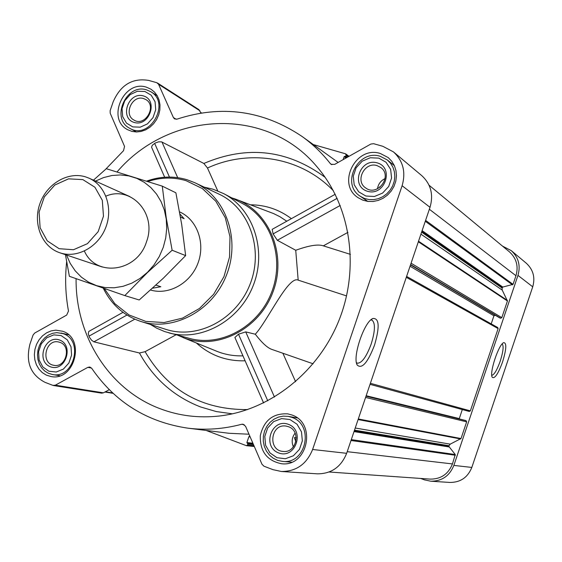 <?xml version="1.0" encoding="UTF-8"?>
<svg xmlns="http://www.w3.org/2000/svg" width="562" height="562" viewBox="0 0 562 562"><rect width="100%" height="100%" fill="white"/><g stroke="black" fill="none" stroke-linecap="round" stroke-linejoin="round"><path stroke-width="0.84" d="M370.794 319.982L371.889 320.073C375.472 322.834 375.24 330.814 371.194 344.021C366.431 356.828 361.823 363.221 357.362 363.2L356.441 362.616M122.994 312.339L88.747 331.461L88.269 333.765L89.442 337.249L91.522 340.165L93.882 341.829L139.453 352.999L145.101 351.672L176.032 334.797M76.088 278.661C75.371 335.725 109.077 389.859 160.507 408.855C179.229 415.88 198.871 418.261 219.433 416.006C270.266 410.225 318.802 371.819 339.385 319.335C359.947 266.845 350.435 205.692 317.073 166.9C266.205 105.473 168.614 111.255 117.051 171.937M217.733 190.869L207.483 168.017L203.865 163.458L161.568 141.863L158.547 141.856L155.154 143.064L152.302 145.256L151.564 147.181L164.659 177.213M177.824 335.275L184.645 338.162C218.084 350.449 259.988 328.721 273.308 291.032C287.098 253.518 268.601 210.448 234.937 198.913L231.692 197.859M335.212 194.276L272.184 229.338L273.097 233.911L277.326 240.276L295.731 250.273L298.176 280.129C288.362 275.429 267.744 320.684 255.296 334.221L245.72 331.889L238.492 334.2L234.902 337.488L263.599 402.961M347.955 232.359L323.312 245.854M346.585 295.921L298.176 280.129M313.132 363.797L271.565 349.304C267.273 347.738 261.857 342.708 255.296 334.221M282.883 353.252L295.598 381.71M420.615 478.445L424.443 479.857L430.773 481.205L449.811 482.442C460.404 482.484 467.739 477.475 471.82 467.436L532.727 286.81C535.375 277.495 533.226 269.634 526.285 263.22L511.251 250.624L502.512 246.114M380.348 153.503L388.209 157.585L391.749 161.238L394.383 165.65L395.978 170.609L396.456 175.885L395.788 181.217L394.011 186.359L391.201 191.059L387.506 195.091L383.094 198.274L378.184 200.437L373.013 201.498L367.815 201.4L362.848 200.163L358.338 197.838C336.202 184.448 355.641 145.221 380.348 153.503M146.359 87.159L151.009 89.225L154.508 92.084L157.255 95.779L159.116 100.12L159.994 104.911L159.854 109.92L158.688 114.894L156.566 119.587L153.581 123.773L149.885 127.258L145.656 129.857L141.111 131.452L136.461 131.972L131.937 131.396L127.75 129.745C106.281 119.348 123.668 79.53 146.359 87.159M62.607 331.243C85.937 338.394 74.669 381.816 50.812 376.498L46.316 375.114L42.276 372.599L38.919 369.094L36.404 364.78L34.858 359.884L34.359 354.657L34.942 349.367L36.558 344.295L39.136 339.694L42.543 335.802L46.597 332.823L51.1 330.906L55.814 330.154L62.607 331.243M291.545 414.882C316.989 422.694 307.927 467.191 281.513 463.734C267.006 460.763 259.932 451.405 260.297 435.669C263.88 420.376 273.041 413.112 287.772 413.871L291.545 414.882M66.646 261.85C64.869 278.464 65.48 294.86 68.494 311.032L66.681 315.078L34.689 333.062L33.046 335.1L29.969 344.063C25.445 362.019 30.481 374.784 45.072 382.364L52.94 385.384L55.343 385.188L87.834 367.358L89.815 367.021L91.711 368.307C114.999 402.146 147.054 422.097 187.87 428.167C205.685 430.359 223.606 429.059 241.632 424.282L242.939 424.198L245.559 426.263L261.99 464.268L263.971 466.207L272.942 469.642L281.379 471.49C296.23 471.504 306.641 464.17 312.613 449.481L402.111 185.727C406.017 172.155 403.13 160.873 393.428 151.88L382.799 146.282L373.589 143.689L370.836 144.055L334.678 164.385L331.025 164.273L330.351 163.633C322.103 153.152 312.711 144.118 302.173 136.538C263.353 110.426 221.653 104.623 177.072 119.123L174.557 118.891L173.412 117.577L158.547 84.265L156.763 82.691L148.67 80.415C132.456 77.767 120.633 84.876 113.201 101.736L110.138 110.644L110.201 113.222L124.553 146.422L123.514 150.7L105.579 169.345M343.143 159.622L344.169 156.615L345.806 156.138L346.136 155.161L345.475 153.777L313.371 144.582M338.141 162.439L302.173 136.538M187.87 428.167L229.036 433.281L248.994 434.215M206.085 430.429L246.43 445.687L247.561 444.914L247.898 443.931L246.887 442.561L248.854 436.772L249.767 436M499.766 317.909L500.672 318.24L501.817 317.649L507.437 300.993L502.224 290.09L420.931 234.136M469.277 411.461L370.028 384.345L469.277 411.461L470.359 410.871L498.122 328.594L497.721 327.534L406.607 276.413M329.121 472.003L430.148 479.112C440.868 479.196 448.3 474.131 452.459 463.931L455.248 454.532L448.694 446.193L450.218 444.142L461.016 438.55L466.657 421.851L466.102 420.685L465.273 420.404M200.978 113.11L198.941 109.646L157.5 83.021M53.495 385.532L101.652 393.154L103.408 392.838L109.267 389.663M281.379 471.49L317.347 473.829C331.32 473.85 341.092 467.015 346.656 453.316L430.014 207.322C433.653 194.663 430.906 184.097 421.774 175.639L393.428 151.88M374.517 345.166C367.724 362.673 361.963 369.311 357.249 365.096C352.1 357.425 364.239 321.415 372.95 318.478C379.287 318.057 379.807 326.958 374.517 345.166M502.224 290.09L502.091 288.032L502.793 287.056L513.05 284.358L515.965 275.724C518.656 266.262 516.471 258.295 509.418 251.839L429.059 185.214M462.294 409.55L459.196 418.915M491.209 323.881L493.935 315.802L410.049 266.24M495.382 315.31L493.935 315.802M430.773 481.205C441.865 481.241 449.558 475.972 453.857 465.406L517.967 275.387C520.756 265.594 518.522 257.34 511.251 250.624M502.561 361.956C498.129 373.969 494.686 379.069 492.242 377.257C489.144 373.07 498.761 344.077 503.721 342.651C506.812 342.82 506.425 349.255 502.561 361.956M204.252 187.167L212.914 189.169L223.55 193.56L242.44 203.528C271.481 218.541 284.955 258.724 271.446 292.711C258.26 326.817 221.07 347.14 189.563 338.422L164.743 331.608L156.707 328.18L150.433 324.478M274.467 397.06L245.72 331.889M267.772 400.839L238.492 334.2M177.69 177.655L161.954 141.982M169.45 177.058L154.648 143.359M295.731 250.273C308.341 245.72 317.27 244.161 322.511 245.601L350.435 254.375M340.214 205.467L277.326 240.276M337.158 198.33L273.097 233.911M126.977 315.05L88.958 336.16M134.796 319.181L93.882 341.829M147.848 181.519C160.746 177.22 173.503 176.946 186.134 180.697L202.418 188.607L215.829 201.259L225.285 217.74L229.991 236.806L229.549 256.982L223.95 276.673L213.637 294.305L199.433 308.496L182.495 318.141L164.16 322.539L145.86 321.415L128.993 314.938L114.796 303.656L104.272 288.489M179.889 212.007L179.889 212.007C197.213 219.84 205.601 243.198 197.957 263.206C190.525 283.29 168.783 295.443 150.539 290.034M146.605 181.126C160.191 176.236 173.686 175.78 187.083 179.742L194.719 182.671C225.791 196.707 240.831 239.082 226.493 275.085C212.548 311.243 172.717 332.114 140.381 321.295C123.696 315.556 111.311 304.499 103.239 288.13M195.45 183.015L218.618 193.946C249.17 207.757 264.021 249.191 250.034 284.316C236.426 319.588 197.374 339.891 165.579 329.262L141.153 321.541M223.55 193.56C253.371 208.973 267.161 250.434 253.209 285.559C239.574 320.811 201.28 341.858 168.93 332.894M289.964 419.533L297.066 424.268L301.492 431.876L302.349 440.847L299.455 449.382L293.378 455.768L285.356 458.74L276.996 457.707L269.95 452.909L265.608 445.308L264.8 436.407L267.674 427.956L273.666 421.598L281.618 418.592L289.964 419.533M288.348 424.303C305.398 430.394 295.521 459.498 278.619 452.93C261.723 446.699 271.502 417.952 288.348 424.303M291.622 417.292C314.643 424.387 306.346 464.626 282.461 461.395L277.663 460.39L273.237 458.234L269.402 455.051L266.374 451.012L264.302 446.333L263.283 441.261L263.381 436.063L264.583 431.005L266.831 426.361L269.999 422.357L273.933 419.224L278.422 417.109L283.227 416.14L288.109 416.358L291.622 417.292M378.781 158.126L386.052 162.256L390.632 169.359L391.581 178.013L388.7 186.486L382.574 193.089L374.425 196.489L365.897 196.033L358.682 191.832L354.186 184.736L353.287 176.145L356.139 167.75L362.195 161.189L370.267 157.753L378.781 158.126M377.172 162.861C394.594 167.666 384.787 196.567 367.513 191.291C350.245 186.338 359.954 157.781 377.172 162.861M380.284 156.313L387.302 159.945L390.527 163.24L392.922 167.223L394.376 171.712L394.819 176.482L394.222 181.315L392.62 185.973L390.077 190.23L386.733 193.876L382.736 196.749L378.289 198.709L373.604 199.658L368.897 199.559L364.401 198.421L360.326 196.3C340.417 184.146 358.015 148.825 380.284 156.313M144.877 91.473L151.192 95.203L155.063 101.722L155.709 109.738L152.997 117.655L147.462 123.879L140.226 127.174L132.73 126.886L126.464 123.099L122.664 116.58L122.052 108.621L124.743 100.774L130.208 94.585L137.395 91.262L144.877 91.473M143.359 95.898C158.589 100.092 149.337 127.075 134.248 122.46C119.158 118.132 128.319 91.458 143.359 95.898M146.64 89.885L150.792 91.725C171.059 103.078 149.534 140.472 129.787 128.326C110.433 118.884 126.169 82.979 146.64 89.885M61.117 335.584L67.278 339.834L71.016 346.796L71.585 355.093L68.852 363.059L63.373 369.101L56.242 372.009L48.894 371.222L42.782 366.916L39.108 359.961L38.581 351.728L41.293 343.832L46.709 337.825L53.783 334.875L61.117 335.584M59.593 340.038C74.493 345.349 65.178 372.508 50.425 366.768C35.659 361.331 44.883 334.481 59.593 340.038M63.014 333.617C84.11 340.108 73.868 379.343 52.308 374.475L48.255 373.217L44.616 370.948L41.588 367.78L39.326 363.888L37.935 359.469L37.485 354.755L38.012 349.986L39.466 345.412L41.792 341.26L44.862 337.748L48.515 335.05L52.575 333.315L56.825 332.634L63.014 333.617M288.383 426.684C301.401 430.759 296.476 453.485 283.002 451.419C267.343 450.373 270.793 423.193 286.177 426.115L288.383 426.684M293.399 446.867C291.327 441.943 291.903 437.348 295.113 433.105M296.244 437.826L294.383 437.58L295.872 441.802M59.944 342.377C71.831 346.094 65.923 368.173 53.804 365.293C40.309 363.347 45.557 338.605 58.715 342.019L59.944 342.377M143.598 98.575L145.811 99.544C157.367 105.86 145.158 127.103 134.016 120.099C123.254 114.704 132.168 94.669 143.598 98.575M377.074 165.621L380.832 167.525C392.978 176.166 377.432 197.065 365.679 187.947C354.699 180.992 364.689 161.399 377.074 165.621M377.474 188.811C378.233 184.083 380.762 180.676 385.075 178.583M379.989 187.272L379.512 186.921M502.175 343.93C503.861 345.911 503.215 351.643 500.236 361.134C497.012 370.105 494.195 374.833 491.778 375.325M180.486 217.058L184.104 218.702L179.966 214.045M155.962 285.117L160.83 286.746L152.583 288.194M82.853 179.615L94.922 187.244L102.305 200.297L103.471 216.18L98.146 231.692L87.412 243.683L73.467 249.732L59.122 248.692L47.243 240.838L40.12 227.786L39.094 212.127L44.335 196.897L54.823 185.031L68.55 178.849L82.853 179.615M85.747 176.932L89.105 178.217C105.642 185.495 113.405 208.298 105.663 227.722C98.139 247.238 76.945 258.689 59.874 252.795C42.024 246.943 32.765 224.126 39.762 204.083C46.491 183.957 67.89 171.164 85.747 176.932M95.498 181.097L103.563 177.585L111.95 175.506L120.444 174.937L128.81 175.899L136.826 178.372L144.258 182.313L150.911 187.61L156.58 194.129L161.111 201.695L164.371 210.111L166.254 219.131L166.71 228.509L165.713 237.972L163.289 247.259L159.32 256.462L154.002 264.892L147.497 272.303L140.015 278.457L131.789 283.171L123.071 286.311L114.128 287.793L105.242 287.575L96.664 285.686L88.656 282.187L81.448 277.199L75.245 270.877L70.222 263.409L66.52 255.022M105.909 196.152C131.157 185.144 157.212 213.715 146.513 241.73C137.374 272.036 95.976 277.747 84.391 251.052M65.431 254.656L69.379 276.307L124.813 295.591L147.349 272.647L172.134 250.245L166.19 217.606L162.292 186.148L106.316 168.705L93.44 180.17M162.292 186.148L175.885 192.801L181.702 224.491L185.643 255.612L163.317 278.225L139.207 299.975L124.813 295.591M172.134 250.245L185.643 255.612M139.453 352.999C153.482 378.542 173.89 396.54 200.683 407L216.265 411.553L232.478 413.836M325.166 177.36C287.575 149.675 247.14 145.038 203.865 163.458M183.177 337.622L215.506 350.751C224.182 354.453 233.328 356.146 242.946 355.844M286.768 221.224L279.841 216.672L273.68 213.616L237.206 199.77M333.399 190.785C301.014 156.974 249.507 148.635 207.483 168.017M291.383 218.66C279.23 209.549 265.608 204.933 250.526 204.8M145.101 351.672C167.975 390.639 202.151 409.937 247.638 409.586M196.363 342.982C210.097 355.367 226.353 361.31 245.123 360.811M113.067 393.309L104.939 392.002M507.437 300.993L418.339 241.779M501.817 317.649L411.075 263.22M498.122 328.594L406.298 277.319M470.359 410.871L370.386 383.298M466.657 421.851L365.588 397.446M461.016 438.55L358.296 418.971M455.382 455.255L351.004 440.496M452.459 463.931L347.211 451.679M330.351 163.633L331.847 164.694M173.412 117.577L176.243 119.292M158.547 84.265L199.939 110.819M55.343 385.188L103.408 392.838M87.834 367.358L91.529 368.061M241.632 424.282L244.161 424.64M312.613 449.481L346.656 453.316M402.111 185.727L430.014 207.322M513.05 284.358L425.596 220.367M515.965 275.724L429.361 209.254M346.03 157.999L344.169 156.615M346.592 157.683L344.731 156.299M346.768 157.585L345.244 156.454M347.33 157.269L345.806 156.138M348.264 156.749L346.136 155.161M201.217 113.067L200.852 112.836M112.674 392.95L105.368 391.77M253.919 445.603L247.561 444.914M253.462 444.542L247.898 443.931M253.209 443.959L247.645 443.341M253.146 443.818L247.14 443.151M252.893 443.235L246.887 442.561M250.167 436.934L248.854 436.772M455.248 454.532L351.292 439.632M448.834 446.916L354.018 431.595M448.694 446.193L354.299 430.766M448.862 445.708L354.503 430.155M450.218 444.142L355.226 428.019M460.657 438.971L358.099 419.561M466.102 420.685L366.002 396.224M465.336 420.418L366.038 396.126L465.301 420.411M459.245 418.578L366.171 395.718M495.08 315.212L410.499 264.913M499.906 317.994L410.534 264.814L499.829 317.959M500.672 318.24L410.611 264.583M507.402 300.445L418.528 241.231M502.091 288.032L421.605 232.134M502.252 287.547L421.816 231.53M502.793 287.056L422.111 230.645M512.502 284.85L425.286 221.28M453.857 465.406L471.82 467.436M517.967 275.387L532.727 286.81M348.995 156.334L345.792 153.939M201.603 113.004L200.655 112.4M113.088 393.33L104.918 392.016M254.319 446.523L246.43 445.687M356.849 364.162L357.249 365.096M372.03 319.005L372.95 318.478M282.461 461.395L291.636 462.168M288.109 416.358L297.165 417.903M360.326 196.3L367.836 201.407M387.302 159.945L394.391 165.671M129.787 128.326L136.411 131.972M150.792 91.725L157.227 95.737M52.308 374.475L59.846 375.781M61.054 333.034L68.487 334.741M59.874 252.795L102.284 267.006M89.105 178.217L129.878 196.609"/></g></svg>

